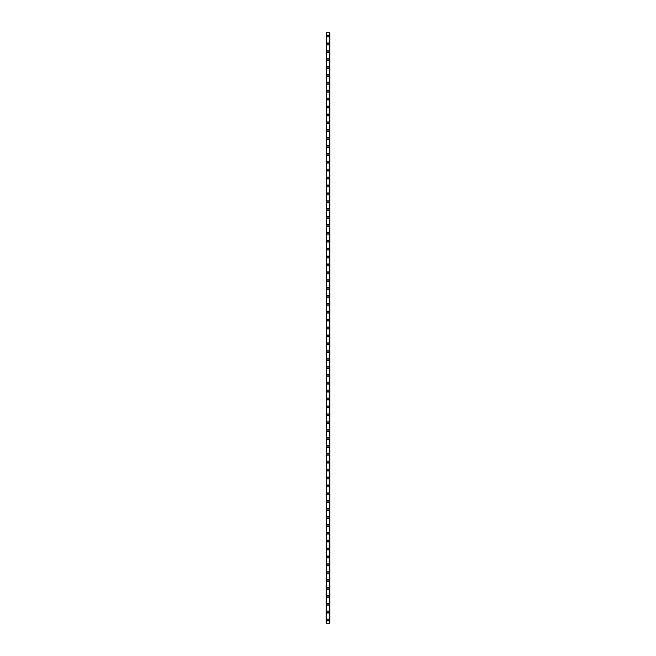<?xml version="1.0" encoding="UTF-8"?>
<svg xmlns="http://www.w3.org/2000/svg" width="656" height="656" viewBox="0 0 656 656"><rect width="100%" height="100%" fill="white"/><g stroke="black" fill="none" stroke-linecap="round" stroke-linejoin="round"><path stroke-width="0.98" d="M327.049 620.043A0.951 0.951 0 0 1 328 619.092A0.951 0.951 0 0 1 328.951 620.043A0.951 0.951 0 0 1 328 620.986A0.951 0.951 0 0 1 327.049 620.043M327.049 612.146A0.951 0.951 0 0 1 328 611.203A0.951 0.951 0 0 1 328.951 612.146A0.951 0.951 0 0 1 328 613.098A0.951 0.951 0 0 1 327.049 612.146M327.049 604.258A0.951 0.951 0 0 1 328 603.307A0.951 0.951 0 0 1 328.951 604.258A0.951 0.951 0 0 1 328 605.201A0.951 0.951 0 0 1 327.049 604.258M327.049 596.361A0.951 0.951 0 0 1 328 595.418A0.951 0.951 0 0 1 328.951 596.361A0.951 0.951 0 0 1 328 597.313A0.951 0.951 0 0 1 327.049 596.361M327.049 588.473A0.951 0.951 0 0 1 328 587.522A0.951 0.951 0 0 1 328.951 588.473A0.951 0.951 0 0 1 328 589.416A0.951 0.951 0 0 1 327.049 588.473M327.049 580.576A0.951 0.951 0 0 1 328 579.633A0.951 0.951 0 0 1 328.951 580.576A0.951 0.951 0 0 1 328 581.528A0.951 0.951 0 0 1 327.049 580.576M327.049 572.688A0.951 0.951 0 0 1 328 571.737A0.951 0.951 0 0 1 328.951 572.688A0.951 0.951 0 0 1 328 573.631A0.951 0.951 0 0 1 327.049 572.688M327.049 564.791A0.951 0.951 0 0 1 328 563.84A0.951 0.951 0 0 1 328.951 564.791A0.951 0.951 0 0 1 328 565.743A0.951 0.951 0 0 1 327.049 564.791M327.049 556.895A0.951 0.951 0 0 1 328 555.952A0.951 0.951 0 0 1 328.951 556.895A0.951 0.951 0 0 1 328 557.846A0.951 0.951 0 0 1 327.049 556.895M327.049 549.006A0.951 0.951 0 0 1 328 548.055A0.951 0.951 0 0 1 328.951 549.006A0.951 0.951 0 0 1 328 549.949A0.951 0.951 0 0 1 327.049 549.006M327.049 541.11A0.951 0.951 0 0 1 328 540.167A0.951 0.951 0 0 1 328.951 541.11A0.951 0.951 0 0 1 328 542.061A0.951 0.951 0 0 1 327.049 541.11M327.049 533.221A0.951 0.951 0 0 1 328 532.27A0.951 0.951 0 0 1 328.951 533.221A0.951 0.951 0 0 1 328 534.164A0.951 0.951 0 0 1 327.049 533.221M327.049 525.325A0.951 0.951 0 0 1 328 524.382A0.951 0.951 0 0 1 328.951 525.325A0.951 0.951 0 0 1 328 526.276A0.951 0.951 0 0 1 327.049 525.325M327.049 517.436A0.951 0.951 0 0 1 328 516.485A0.951 0.951 0 0 1 328.951 517.436A0.951 0.951 0 0 1 328 518.379A0.951 0.951 0 0 1 327.049 517.436M327.049 509.54A0.951 0.951 0 0 1 328 508.597A0.951 0.951 0 0 1 328.951 509.54A0.951 0.951 0 0 1 328 510.491A0.951 0.951 0 0 1 327.049 509.54M327.049 501.643A0.951 0.951 0 0 1 328 500.7A0.951 0.951 0 0 1 328.951 501.643A0.951 0.951 0 0 1 328 502.594A0.951 0.951 0 0 1 327.049 501.643M327.049 493.755A0.951 0.951 0 0 1 328 492.804A0.951 0.951 0 0 1 328.951 493.755A0.951 0.951 0 0 1 328 494.698A0.951 0.951 0 0 1 327.049 493.755M327.049 485.858A0.951 0.951 0 0 1 328 484.915A0.951 0.951 0 0 1 328.951 485.858A0.951 0.951 0 0 1 328 486.809A0.951 0.951 0 0 1 327.049 485.858M327.049 477.97A0.951 0.951 0 0 1 328 477.019A0.951 0.951 0 0 1 328.951 477.97A0.951 0.951 0 0 1 328 478.913A0.951 0.951 0 0 1 327.049 477.97M327.049 470.073A0.951 0.951 0 0 1 328 469.13A0.951 0.951 0 0 1 328.951 470.073A0.951 0.951 0 0 1 328 471.024A0.951 0.951 0 0 1 327.049 470.073M327.049 462.185A0.951 0.951 0 0 1 328 461.234A0.951 0.951 0 0 1 328.951 462.185A0.951 0.951 0 0 1 328 463.128A0.951 0.951 0 0 1 327.049 462.185M327.049 454.288A0.951 0.951 0 0 1 328 453.345A0.951 0.951 0 0 1 328.951 454.288A0.951 0.951 0 0 1 328 455.239A0.951 0.951 0 0 1 327.049 454.288M327.049 446.4A0.951 0.951 0 0 1 328 445.449A0.951 0.951 0 0 1 328.951 446.4A0.951 0.951 0 0 1 328 447.343A0.951 0.951 0 0 1 327.049 446.4M327.049 438.503A0.951 0.951 0 0 1 328 437.552A0.951 0.951 0 0 1 328.951 438.503A0.951 0.951 0 0 1 328 439.446A0.951 0.951 0 0 1 327.049 438.503M327.049 430.607A0.951 0.951 0 0 1 328 429.664A0.951 0.951 0 0 1 328.951 430.607A0.951 0.951 0 0 1 328 431.558A0.951 0.951 0 0 1 327.049 430.607M327.049 422.718A0.951 0.951 0 0 1 328 421.767A0.951 0.951 0 0 1 328.951 422.718A0.951 0.951 0 0 1 328 423.661A0.951 0.951 0 0 1 327.049 422.718M327.049 414.822A0.951 0.951 0 0 1 328 413.879A0.951 0.951 0 0 1 328.951 414.822A0.951 0.951 0 0 1 328 415.773A0.951 0.951 0 0 1 327.049 414.822M327.049 406.933A0.951 0.951 0 0 1 328 405.982A0.951 0.951 0 0 1 328.951 406.933A0.951 0.951 0 0 1 328 407.876A0.951 0.951 0 0 1 327.049 406.933M327.049 399.037A0.951 0.951 0 0 1 328 398.094A0.951 0.951 0 0 1 328.951 399.037A0.951 0.951 0 0 1 328 399.988A0.951 0.951 0 0 1 327.049 399.037M327.049 391.148A0.951 0.951 0 0 1 328 390.197A0.951 0.951 0 0 1 328.951 391.148A0.951 0.951 0 0 1 328 392.091A0.951 0.951 0 0 1 327.049 391.148M327.049 383.252A0.951 0.951 0 0 1 328 382.3A0.951 0.951 0 0 1 328.951 383.252A0.951 0.951 0 0 1 328 384.195A0.951 0.951 0 0 1 327.049 383.252M327.049 375.355A0.951 0.951 0 0 1 328 374.412A0.951 0.951 0 0 1 328.951 375.355A0.951 0.951 0 0 1 328 376.306A0.951 0.951 0 0 1 327.049 375.355M327.049 367.467A0.951 0.951 0 0 1 328 366.515A0.951 0.951 0 0 1 328.951 367.467A0.951 0.951 0 0 1 328 368.41A0.951 0.951 0 0 1 327.049 367.467M327.049 359.57A0.951 0.951 0 0 1 328 358.627A0.951 0.951 0 0 1 328.951 359.57A0.951 0.951 0 0 1 328 360.521A0.951 0.951 0 0 1 327.049 359.57M327.049 351.682A0.951 0.951 0 0 1 328 350.73A0.951 0.951 0 0 1 328.951 351.682A0.951 0.951 0 0 1 328 352.625A0.951 0.951 0 0 1 327.049 351.682M327.049 343.785A0.951 0.951 0 0 1 328 342.842A0.951 0.951 0 0 1 328.951 343.785A0.951 0.951 0 0 1 328 344.736A0.951 0.951 0 0 1 327.049 343.785M327.049 335.897A0.951 0.951 0 0 1 328 334.945A0.951 0.951 0 0 1 328.951 335.897A0.951 0.951 0 0 1 328 336.84A0.951 0.951 0 0 1 327.049 335.897M327.049 328A0.951 0.951 0 0 1 328 327.049A0.951 0.951 0 0 1 328.951 328A0.951 0.951 0 0 1 328 328.951A0.951 0.951 0 0 1 327.049 328M327.049 320.103A0.951 0.951 0 0 1 328 319.16A0.951 0.951 0 0 1 328.951 320.103A0.951 0.951 0 0 1 328 321.055A0.951 0.951 0 0 1 327.049 320.103M327.049 312.215A0.951 0.951 0 0 1 328 311.264A0.951 0.951 0 0 1 328.951 312.215A0.951 0.951 0 0 1 328 313.158A0.951 0.951 0 0 1 327.049 312.215M327.049 304.318A0.951 0.951 0 0 1 328 303.375A0.951 0.951 0 0 1 328.951 304.318A0.951 0.951 0 0 1 328 305.27A0.951 0.951 0 0 1 327.049 304.318M327.049 296.43A0.951 0.951 0 0 1 328 295.479A0.951 0.951 0 0 1 328.951 296.43A0.951 0.951 0 0 1 328 297.373A0.951 0.951 0 0 1 327.049 296.43M327.049 288.533A0.951 0.951 0 0 1 328 287.59A0.951 0.951 0 0 1 328.951 288.533A0.951 0.951 0 0 1 328 289.485A0.951 0.951 0 0 1 327.049 288.533M327.049 280.645A0.951 0.951 0 0 1 328 279.694A0.951 0.951 0 0 1 328.951 280.645A0.951 0.951 0 0 1 328 281.588A0.951 0.951 0 0 1 327.049 280.645M327.049 272.748A0.951 0.951 0 0 1 328 271.805A0.951 0.951 0 0 1 328.951 272.748A0.951 0.951 0 0 1 328 273.7A0.951 0.951 0 0 1 327.049 272.748M327.049 264.852A0.951 0.951 0 0 1 328 263.909A0.951 0.951 0 0 1 328.951 264.852A0.951 0.951 0 0 1 328 265.803A0.951 0.951 0 0 1 327.049 264.852M327.049 256.963A0.951 0.951 0 0 1 328 256.012A0.951 0.951 0 0 1 328.951 256.963A0.951 0.951 0 0 1 328 257.906A0.951 0.951 0 0 1 327.049 256.963M327.049 249.067A0.951 0.951 0 0 1 328 248.124A0.951 0.951 0 0 1 328.951 249.067A0.951 0.951 0 0 1 328 250.018A0.951 0.951 0 0 1 327.049 249.067M327.049 241.178A0.951 0.951 0 0 1 328 240.227A0.951 0.951 0 0 1 328.951 241.178A0.951 0.951 0 0 1 328 242.121A0.951 0.951 0 0 1 327.049 241.178M327.049 233.282A0.951 0.951 0 0 1 328 232.339A0.951 0.951 0 0 1 328.951 233.282A0.951 0.951 0 0 1 328 234.233A0.951 0.951 0 0 1 327.049 233.282M327.049 225.393A0.951 0.951 0 0 1 328 224.442A0.951 0.951 0 0 1 328.951 225.393A0.951 0.951 0 0 1 328 226.336A0.951 0.951 0 0 1 327.049 225.393M327.049 217.497A0.951 0.951 0 0 1 328 216.554A0.951 0.951 0 0 1 328.951 217.497A0.951 0.951 0 0 1 328 218.448A0.951 0.951 0 0 1 327.049 217.497M327.049 209.6A0.951 0.951 0 0 1 328 208.657A0.951 0.951 0 0 1 328.951 209.6A0.951 0.951 0 0 1 328 210.551A0.951 0.951 0 0 1 327.049 209.6M327.049 201.712A0.951 0.951 0 0 1 328 200.761A0.951 0.951 0 0 1 328.951 201.712A0.951 0.951 0 0 1 328 202.655A0.951 0.951 0 0 1 327.049 201.712M327.049 193.815A0.951 0.951 0 0 1 328 192.872A0.951 0.951 0 0 1 328.951 193.815A0.951 0.951 0 0 1 328 194.766A0.951 0.951 0 0 1 327.049 193.815M327.049 185.927A0.951 0.951 0 0 1 328 184.976A0.951 0.951 0 0 1 328.951 185.927A0.951 0.951 0 0 1 328 186.87A0.951 0.951 0 0 1 327.049 185.927M327.049 178.03A0.951 0.951 0 0 1 328 177.087A0.951 0.951 0 0 1 328.951 178.03A0.951 0.951 0 0 1 328 178.981A0.951 0.951 0 0 1 327.049 178.03M327.049 170.142A0.951 0.951 0 0 1 328 169.191A0.951 0.951 0 0 1 328.951 170.142A0.951 0.951 0 0 1 328 171.085A0.951 0.951 0 0 1 327.049 170.142M327.049 162.245A0.951 0.951 0 0 1 328 161.302A0.951 0.951 0 0 1 328.951 162.245A0.951 0.951 0 0 1 328 163.196A0.951 0.951 0 0 1 327.049 162.245M327.049 154.357A0.951 0.951 0 0 1 328 153.406A0.951 0.951 0 0 1 328.951 154.357A0.951 0.951 0 0 1 328 155.3A0.951 0.951 0 0 1 327.049 154.357M327.049 146.46A0.951 0.951 0 0 1 328 145.509A0.951 0.951 0 0 1 328.951 146.46A0.951 0.951 0 0 1 328 147.403A0.951 0.951 0 0 1 327.049 146.46M327.049 138.564A0.951 0.951 0 0 1 328 137.621A0.951 0.951 0 0 1 328.951 138.564A0.951 0.951 0 0 1 328 139.515A0.951 0.951 0 0 1 327.049 138.564M327.049 130.675A0.951 0.951 0 0 1 328 129.724A0.951 0.951 0 0 1 328.951 130.675A0.951 0.951 0 0 1 328 131.618A0.951 0.951 0 0 1 327.049 130.675M327.049 122.779A0.951 0.951 0 0 1 328 121.836A0.951 0.951 0 0 1 328.951 122.779A0.951 0.951 0 0 1 328 123.73A0.951 0.951 0 0 1 327.049 122.779M327.049 114.89A0.951 0.951 0 0 1 328 113.939A0.951 0.951 0 0 1 328.951 114.89A0.951 0.951 0 0 1 328 115.833A0.951 0.951 0 0 1 327.049 114.89M327.049 106.994A0.951 0.951 0 0 1 328 106.051A0.951 0.951 0 0 1 328.951 106.994A0.951 0.951 0 0 1 328 107.945A0.951 0.951 0 0 1 327.049 106.994M327.049 99.105A0.951 0.951 0 0 1 328 98.154A0.951 0.951 0 0 1 328.951 99.105A0.951 0.951 0 0 1 328 100.048A0.951 0.951 0 0 1 327.049 99.105M327.049 91.209A0.951 0.951 0 0 1 328 90.257A0.951 0.951 0 0 1 328.951 91.209A0.951 0.951 0 0 1 328 92.16A0.951 0.951 0 0 1 327.049 91.209M327.049 83.312A0.951 0.951 0 0 1 328 82.369A0.951 0.951 0 0 1 328.951 83.312A0.951 0.951 0 0 1 328 84.263A0.951 0.951 0 0 1 327.049 83.312M327.049 75.424A0.951 0.951 0 0 1 328 74.472A0.951 0.951 0 0 1 328.951 75.424A0.951 0.951 0 0 1 328 76.367A0.951 0.951 0 0 1 327.049 75.424M327.049 67.527A0.951 0.951 0 0 1 328 66.584A0.951 0.951 0 0 1 328.951 67.527A0.951 0.951 0 0 1 328 68.478A0.951 0.951 0 0 1 327.049 67.527M327.049 59.639A0.951 0.951 0 0 1 328 58.687A0.951 0.951 0 0 1 328.951 59.639A0.951 0.951 0 0 1 328 60.582A0.951 0.951 0 0 1 327.049 59.639M327.049 51.742A0.951 0.951 0 0 1 328 50.799A0.951 0.951 0 0 1 328.951 51.742A0.951 0.951 0 0 1 328 52.693A0.951 0.951 0 0 1 327.049 51.742M327.049 43.854A0.951 0.951 0 0 1 328 42.902A0.951 0.951 0 0 1 328.951 43.854A0.951 0.951 0 0 1 328 44.797A0.951 0.951 0 0 1 327.049 43.854M327.049 35.957A0.951 0.951 0 0 1 328 35.014A0.951 0.951 0 0 1 328.951 35.957A0.951 0.951 0 0 1 328 36.908A0.951 0.951 0 0 1 327.049 35.957M326.262 32.8L326.106 623.2L329.894 623.2L329.894 32.8L326.262 32.8L326.262 623.2M329.738 32.8L329.738 623.2"/></g></svg>
